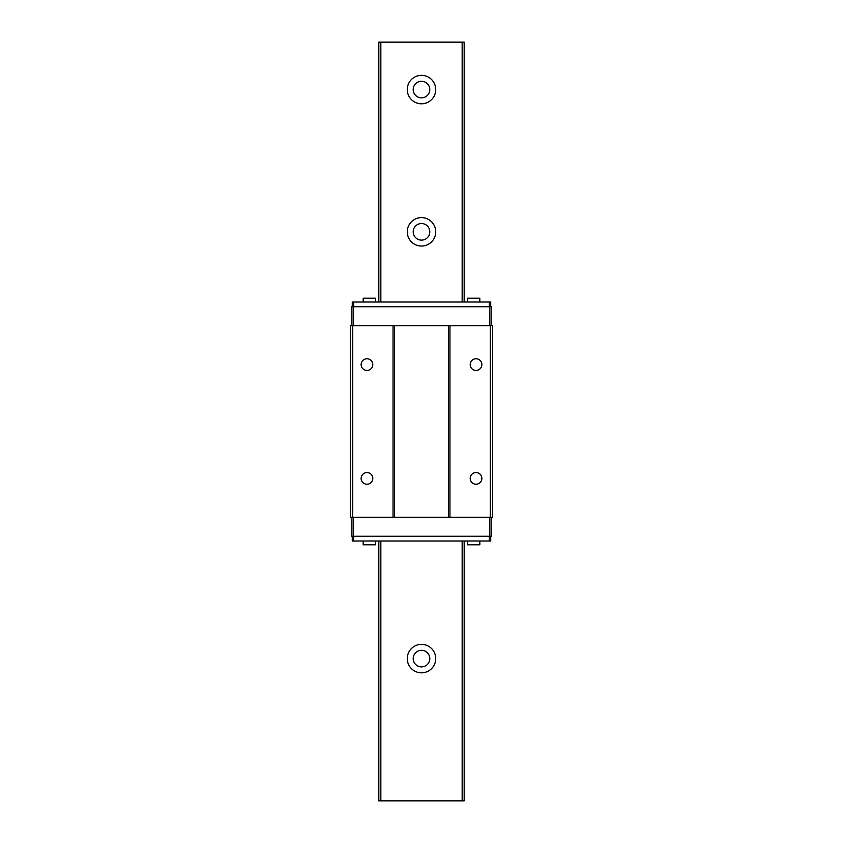 <?xml version="1.0" encoding="UTF-8"?>
<svg xmlns="http://www.w3.org/2000/svg" width="843" height="843" viewBox="0 0 843 843"><rect width="100%" height="100%" fill="white"/><g stroke="black" fill="none" stroke-linecap="round" stroke-linejoin="round"><path stroke-width="1.26" d="M413.207 658.594A8.304 8.304 0 0 1 425.652 651.407A8.304 8.304 0 0 1 425.652 665.78A8.304 8.304 0 0 1 413.207 658.594M421.5 672.819A14.226 14.226 0 0 1 409.182 651.481A14.226 14.226 0 0 1 433.818 651.481A14.226 14.226 0 0 1 421.5 672.819M413.207 231.825A8.304 8.304 0 0 1 425.652 224.638A8.304 8.304 0 0 1 425.652 239.012A8.304 8.304 0 0 1 413.207 231.825M421.5 246.051A14.226 14.226 0 0 1 409.182 224.712A14.226 14.226 0 0 1 433.818 224.712A14.226 14.226 0 0 1 421.5 246.051M380.846 540.995L380.846 800.85L378.823 800.85L378.823 540.995M378.823 302.005L378.823 42.15L464.177 42.15L464.177 302.005L464.177 42.15M380.846 302.005L380.846 42.15M421.5 103.794A14.226 14.226 0 0 1 409.182 82.456A14.226 14.226 0 0 1 433.818 82.456A14.226 14.226 0 0 1 421.5 103.794M380.846 800.85L462.154 800.85L462.154 540.995M462.154 302.005L462.154 42.15M462.154 800.85L464.177 800.85L464.177 540.995L464.177 800.85M413.207 89.569A8.304 8.304 0 0 1 425.652 82.382A8.304 8.304 0 0 1 425.652 96.755A8.304 8.304 0 0 1 413.207 89.569M476.032 484.23A5.827 5.827 0 0 1 470.984 475.484A5.827 5.827 0 0 1 481.079 475.484A5.827 5.827 0 0 1 476.032 484.23M490.731 306.747L490.731 302.005L352.269 302.005L352.269 306.747M490.731 536.253L490.731 540.995L352.269 540.995L352.269 536.253M467.496 302.005L467.496 298.211L479.825 298.211L479.825 302.005M363.175 302.005L363.175 298.211L375.504 298.211L375.504 302.005M375.504 540.995L375.504 544.789L363.175 544.789L363.175 540.995M479.825 540.995L479.825 544.789L467.496 544.789L467.496 540.995M489.783 517.286L489.783 536.253L491.206 536.253L491.206 517.286M489.783 536.253L353.217 536.253L353.217 517.286M353.217 536.253L351.794 536.253L351.794 517.286M491.206 325.714L491.206 306.747L351.794 306.747L351.794 325.714M489.783 325.714L489.783 306.747M353.217 325.714L353.217 306.747M476.032 370.425A5.827 5.827 0 0 1 470.984 361.679A5.827 5.827 0 0 1 481.079 361.679A5.827 5.827 0 0 1 476.032 370.425M366.968 370.425A5.827 5.827 0 0 1 361.921 361.679A5.827 5.827 0 0 1 372.016 361.679A5.827 5.827 0 0 1 366.968 370.425M366.968 484.23A5.827 5.827 0 0 1 361.921 475.484A5.827 5.827 0 0 1 372.016 475.484A5.827 5.827 0 0 1 366.968 484.23M490.257 517.286L492.628 517.286L492.628 325.714L350.372 325.714L350.372 517.286L490.257 517.286L490.257 325.714M352.743 517.286L352.743 325.714M393.049 517.286L393.049 325.714M394.471 517.286L394.471 325.714M448.529 517.286L448.529 325.714M449.951 517.286L449.951 325.714M353.691 540.995L353.691 536.253M489.309 540.995L489.309 536.253M353.691 306.747L353.691 302.005M489.309 306.747L489.309 302.005"/></g></svg>
